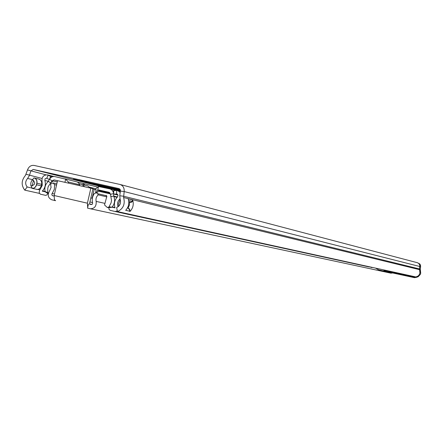 <?xml version="1.0" encoding="UTF-8"?>
<svg xmlns="http://www.w3.org/2000/svg" width="443" height="443" viewBox="0 0 443 443"><rect width="100%" height="100%" fill="white"/><g stroke="black" fill="none" stroke-linecap="round" stroke-linejoin="round"><path stroke-width="0.66" d="M120.402 190.113L108.247 187.372L120.424 190.213M79.297 179.985L88.683 182.112L79.297 179.985M120.468 190.85L87.78 182.577L120.297 189.787M120.203 189.582L73.344 179.171L120.463 190.972M34.039 177.931L34.039 177.931C36.265 178.712 37.184 180.467 36.797 183.197L36.442 184.748C35.689 187.195 34.216 188.397 32.018 188.364L32.206 188.114L27.189 186.985C25.057 184.183 25.196 181.342 27.593 178.457L29.465 175.406L30.811 171.053L33.17 169.442L118.912 188.563L119.859 189.106L120.452 190.374L119.748 195.762L120.153 199.444C121.138 203.221 119.964 205.923 116.631 207.546L117.495 211.599L416.232 277.025C419.543 275.607 420.667 273.154 419.593 269.665L123.608 197.534C125.33 204.096 123.292 208.786 117.495 211.599M32.018 188.364L37.539 189.493L39.316 188.901L40.49 187.799L41.365 185.888L41.819 182.621L40.911 180.351L39.217 179.182M118.752 206.222L118.646 203.52L120.214 199.605M32.206 188.114L30.844 185.6L30.788 183.086L31.492 181.087L33.928 177.903M130.131 211.317L129.611 209.207L128.093 207.878L129.4 205.159L129.306 202.146L130.956 202.523L132.474 201.432L132.739 200.275C133.902 204.433 133.027 208.116 130.131 211.317L125.679 210.32C128.597 207.097 129.478 203.387 128.309 199.2L128.293 198.863L132.501 199.887L132.739 200.275M39.449 193.392L24.78 190.158C21.092 185.301 21.325 180.379 25.478 175.378L27.494 169.94C28.812 166.574 31.01 165.073 34.094 165.433L119.915 184.438C123.016 185.484 124.433 187.86 124.162 191.559L420.617 266.714L420.269 269.161L419.488 268.967L419.87 266.149L419.626 264.726L418.834 263.535L417.633 262.788L419.072 263.795L419.82 265.423L419.488 268.967L419.936 273.093L419.261 274.738L418.098 276.061L415.141 277.246L384.685 270.618L383.079 270.9L378.704 269.892L375.498 268.109M120.441 191.11L124.162 191.559L123.608 197.534M24.78 190.158L27.189 186.985M39.709 189.809L38.032 189.432M32.156 185.866L33.491 180.351M128.093 207.878L127.578 207.723M128.83 202.041L129.306 202.146M30.844 185.6L32.217 185.877L34.371 184.277L34.726 182.726L33.485 180.351L32.212 180.063M415.733 277.146L416.525 277.318L418.159 276.731L420.257 274.527L420.712 273.276L420.368 269.859L419.593 269.665M384.685 270.618L384.79 270.141M415.241 276.809L415.141 277.246M416.525 277.318L414.454 277.678L383.079 270.9M420.617 266.714L420.518 265.268L419.859 264L417.456 262.732M420.269 269.161L420.368 269.859M56.532 185.108L54.605 184.653L54.312 189.349L51.792 194.228L52.18 195.507L54.035 196.077M106.846 196.891L98.28 194.848L97.571 193.641L96.336 192.727L94.254 193.641C92.382 196.482 91.834 199.533 92.604 202.805L92.526 203.813L91.867 204.539L89.696 204.301M88.462 204.029L87.52 208.116L90.361 208.775C94.603 208.609 96.535 206.145 96.153 201.388C95.61 198.769 96.319 196.587 98.28 194.848M55.596 200.673L51.726 199.793C47.955 197.91 47.263 194.881 49.649 190.723L51.078 187.478L50.58 184.028L53.132 182.948L54.605 184.653M55.558 200.662L54.461 199.749L54.312 200.397M90.317 208.764L390.936 273.181L392.653 272.971M87.67 207.462L87.409 203.199L90.859 188.17L92.969 188.69L89.53 203.669L89.691 204.301M54.461 199.749L54.146 195.518L57.551 180.672L90.859 188.17M95.367 189.654L96.292 188.253L98.518 186.514L97.587 190.556L98.739 189.969L108.989 192.279L110.512 194.206L111.52 200.557L111.038 202.994L109.006 206.781L108.934 209.185L110.063 210.32L115.318 211.549L117.306 210.707M96.231 192.705L97.587 190.556M85.05 185.24L82.631 183.28L77.73 182.184M46.581 178.175L49.334 179.526L50.668 176.408L47.285 174.847C43.215 175.013 41.481 177.372 42.091 181.935L42.268 185.384L39.405 190.723L39.217 192.849L40.374 194.189L45.784 195.385L46.986 194.848L47.7 193.597L47.766 188.519L48.187 186.619L51.931 180.988L54.052 179.913L57.546 180.7M42.312 191.16L45.108 191.791L42.312 191.16L42.495 190.894C45.186 187.843 45.967 184.377 44.826 180.484L45.086 178.778L46.521 178.164M68.709 183.186L68.277 181.957L65.664 179.16L54.827 176.591C52.634 176.242 50.856 177.134 49.5 179.271L48.043 181.669C45.324 184.393 44.339 187.682 45.081 191.537L47.91 192.716M118.021 206.842L117.517 204.644L117.672 202.578L118.458 200.662L119.948 198.857M368.786 266.863L371.749 267.284M370.941 267.362L372.784 267.511M109.93 192.827L109.028 193.597M98.518 186.514L109.764 188.884C111.985 189.526 113.258 191.132 113.58 193.702L113.873 196.559C115.208 200.291 114.654 203.763 112.212 206.981L115.003 207.894L114.947 207.562C113.779 203.536 114.615 199.981 117.461 196.902L118.021 195.457L117.511 194.327L116.587 193.968L116.736 190.501L117.672 190.601L120.252 192.4M64.911 178.85L77.348 181.995L78.937 183.308L79.801 185.683M65.664 179.16L64.938 182.333M52.263 176.801L50.668 176.408M117.954 195.075L113.624 194.012L113.768 190.551L116.736 190.501M113.624 194.012L117.234 194.128M369.335 266.758L115.291 211.544M108.812 207.689L112.062 207.213L115.003 207.872M90.854 197.921L92.399 198.27L90.854 197.905M90.859 197.894L92.399 198.237M92.393 198.287L90.848 197.932M90.222 188.026L87.83 185.933L79.264 183.873M95.511 192.744L96.175 189.853L94.165 189.371L92.144 198.182M94.165 189.371L92.88 189.078M50.962 182.671L53.138 180.988L57.269 181.918M84.663 186.774L82.027 184.493M113.724 191.609L112.948 191.431M108.906 207.252L107.173 207.385L104.531 204.937L106.835 196.387L106.054 195.297M48.088 192.755L48.392 193.165M110.479 193.934L109.792 193.768L110.385 194.2M109.792 193.768L98.855 191.293L96.602 192.788M116.686 190.507L33.17 169.442M36.442 184.748L41.365 185.888M41.72 184.349L36.797 183.197M36.841 189.46C39.028 189.499 40.501 188.303 41.249 185.866L41.603 184.327C41.991 181.608 41.072 179.858 38.857 179.077L34.255 177.97M34.166 177.948C36.398 178.734 37.317 180.495 36.93 183.23L36.575 184.781C35.817 187.234 34.338 188.441 32.14 188.402M32.605 179.648L27.593 178.457M419.488 268.967L123.464 196.216L119.748 195.762M27.494 169.94L45.873 174.802M26.148 174.287L42.035 178.457M42.079 181.901L41.653 181.802M132.501 199.887L132.164 201.36L128.653 200.518M127.65 207.739L129.422 209.495L129.799 211.505M132.474 201.432L130.918 202.274L128.819 201.77L130.956 202.523M91.994 204.467L89.503 203.913M54.035 196.061L52.656 195.756M106.702 195.834L97.571 193.641M104.886 203.376L96.153 201.388M92.543 202.556L89.923 201.969M54.489 194.017L52.136 193.486M87.409 203.199L54.146 195.518M113.746 191.066L112.544 190.761M97.466 186.99L82.791 183.324M53.559 176.502L48.137 175.146L46.803 178.263M50.751 183.037L48.32 181.32L44.826 180.484M45.064 191.47L42.495 190.894M118.646 206.322L117.838 206.139M120.175 199.655L119.411 199.472M48.27 193.724L45.108 191.802M109.366 193.187L97.665 190.235M109.792 192.688L98.745 189.975L109.792 192.688M54.052 179.913L57.535 180.766L54.063 179.913M79.574 184.748L68.277 181.957M112.062 207.213L109.006 206.781M117.378 196.991L113.768 196.116L110.695 196.614M113.635 193.718L110.512 194.206M49.5 179.271L52.8 181.198M114.958 207.595L112.212 206.981M117.052 197.329L113.873 196.559M95.943 188.784L89.065 187.09M39.726 179.382L38.94 179.099M36.88 189.466L37.539 189.493M417.289 262.688L120.191 184.509M390.936 273.181L90.361 208.775M56.826 183.839L53.221 182.97M53.863 176.486L47.467 174.891M372.026 267.6L370.99 267.373M120.418 191.293L117.893 190.656M368.57 266.841L115.318 211.549M107.173 207.385L108.795 207.745M98.905 191.304L99.232 191.382"/></g></svg>
